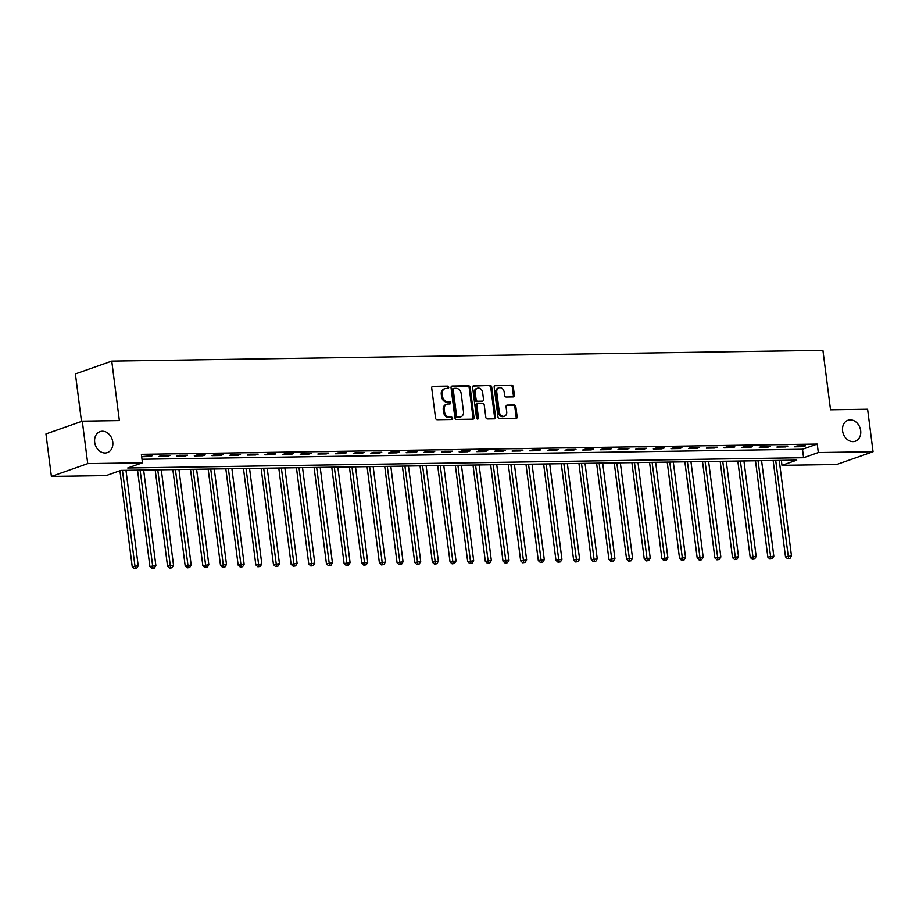 <?xml version="1.0" encoding="UTF-8"?>
<svg xmlns="http://www.w3.org/2000/svg" width="919" height="919" viewBox="0 0 919 919"><rect width="100%" height="100%" fill="white"/><g stroke="black" fill="none" stroke-linecap="round" stroke-linejoin="round"><path stroke-width="1.38" d="M448.725 387.278A1.195 0.953 70.6 0 0 447.61 386.129L432.883 386.348A1.7 1.356 70.6 0 0 431.712 388.036L435.549 418.065A1.7 1.356 70.6 0 0 437.157 419.707L451.884 419.478A1.195 0.953 70.6 0 0 451.585 417.146L449.678 417.18A5.445 4.354 70.6 0 1 444.555 411.907L444.233 409.403A5.445 4.354 70.6 0 1 446.864 404.199A5.445 4.354 70.6 0 1 447.99 404.004L449.896 403.969A1.195 0.953 70.6 0 0 449.598 401.637L447.691 401.672A5.445 4.354 70.6 0 1 442.567 396.399L442.246 393.895A5.445 4.354 70.6 0 1 444.876 388.691A5.445 4.354 70.6 0 1 446.002 388.496L447.909 388.461A1.195 0.953 70.6 0 0 448.725 387.278M447.564 388.473A1.195 0.953 70.6 0 0 446.623 386.474L432.091 386.692M451.539 419.489A1.195 0.953 70.6 0 0 450.597 417.49L448.69 417.525L449.678 417.18M449.552 403.981A1.195 0.953 70.6 0 0 448.61 401.982L446.703 402.017L447.691 401.672M842.574 430.885A11.097 8.88 70.6 0 0 855.302 441.223A11.097 8.88 70.6 0 0 860.655 430.609A11.097 8.88 70.6 0 0 847.927 420.282A11.097 8.88 70.6 0 0 842.574 430.885M94.68 442.246A11.097 8.88 70.6 0 0 107.408 452.573A11.097 8.88 70.6 0 0 112.761 441.97A11.097 8.88 70.6 0 0 100.033 431.643A11.097 8.88 70.6 0 0 94.68 442.246M513.204 396.916A1.7 1.356 70.6 0 0 514.376 395.227L513.296 386.807A1.7 1.356 70.6 0 0 511.699 385.153L495.341 385.406A1.7 1.356 70.6 0 0 494.169 387.094L498.006 417.111A1.7 1.356 70.6 0 0 499.614 418.754L515.973 418.513A1.7 1.356 70.6 0 0 517.144 416.824L515.835 406.646A1.7 1.356 70.6 0 0 514.238 405.003L507.242 405.107A1.7 1.356 70.6 0 0 506.07 406.795L506.714 411.838A4.549 3.642 70.6 0 1 504.52 416.192A4.549 3.642 70.6 0 1 499.293 411.953L496.765 392.195A4.549 3.642 70.6 0 1 498.96 387.841A4.549 3.642 70.6 0 1 504.175 392.08L504.6 395.377A1.7 1.356 70.6 0 0 506.197 397.019L513.204 396.916M51.395 476.421L45.95 433.94L82.285 421.155L119.367 420.592L111.75 361.121L822.919 350.323L830.535 409.794L867.605 409.231L873.05 451.711L836.715 464.497L781.977 465.324L796.716 460.143L120.86 470.402L106.122 475.594L51.395 476.421L87.73 463.624L142.456 462.797L127.73 467.989L803.585 457.719L818.312 452.539L873.05 451.711M82.285 421.155L87.73 463.624M142.008 459.259L802.494 449.23L817.232 444.038L141.377 454.308L142.456 462.797M817.232 444.038L818.312 452.539M470.183 387.45A1.7 1.356 70.6 0 0 468.575 385.808L452.217 386.06A1.7 1.356 70.6 0 0 451.045 387.749L454.894 417.766A1.7 1.356 70.6 0 0 456.49 419.409L472.848 419.167A1.7 1.356 70.6 0 0 474.02 417.479L470.183 387.45L469.195 387.807A1.7 1.356 70.6 0 0 467.599 386.152L451.436 386.405M473.779 385.727L490.137 385.486A1.7 1.356 70.6 0 1 491.734 387.129L495.582 417.146A1.7 1.356 70.6 0 1 494.411 418.834L487.415 418.949A1.7 1.356 70.6 0 1 485.806 417.295L484.244 405.118A1.7 1.356 70.6 0 0 482.647 403.475L478.006 403.544A1.7 1.356 70.6 0 0 476.835 405.233L478.454 417.915A1.195 0.953 70.6 0 1 476.513 417.938L472.607 387.416A1.7 1.356 70.6 0 1 473.779 385.727L473.113 385.969M141.675 456.697L149.786 456.571L152.244 455.709L141.664 456.582M158.976 456.433L167.442 456.306L169.9 455.445L161.422 455.571L158.976 456.433M176.62 456.169L185.098 456.042L187.556 455.169L179.079 455.296L176.62 456.169M194.277 455.893L202.754 455.767L205.213 454.905L196.735 455.031L194.277 455.893M211.933 455.629L220.411 455.502L222.869 454.641L214.391 454.767L211.933 455.629M229.589 455.364L238.067 455.238L240.525 454.365L232.047 454.491L229.589 455.364M247.245 455.089L255.723 454.962L258.182 454.101L249.704 454.227L247.245 455.089M264.902 454.825L273.38 454.698L275.838 453.837L267.36 453.963L264.902 454.825M282.558 454.56L291.036 454.434L293.494 453.561L285.016 453.687L282.558 454.56M300.214 454.285L308.692 454.158L311.15 453.297L302.673 453.423L300.214 454.285M317.871 454.02L326.348 453.894L328.795 453.033L320.329 453.159L317.871 454.02M335.527 453.756L344.005 453.63L346.452 452.757L337.985 452.883L335.527 453.756M353.183 453.481L361.661 453.354L364.108 452.493L355.642 452.619L353.183 453.481M370.839 453.216L379.317 453.09L381.764 452.228L373.298 452.355L370.839 453.216M388.496 452.952L396.962 452.826L399.42 451.953L390.943 452.079L388.496 452.952M406.152 452.676L414.618 452.55L417.077 451.688L408.599 451.815L406.152 452.676M423.808 452.412L432.275 452.286L434.733 451.424L426.255 451.551L423.808 452.412M441.465 452.148L449.931 452.022L452.389 451.149L443.911 451.275L441.465 452.148M459.121 451.872L467.587 451.746L470.046 450.884L461.568 451.011L459.121 451.872M476.766 451.608L485.243 451.482L487.702 450.62L479.224 450.747L476.766 451.608M494.422 451.344L502.9 451.218L505.358 450.344L496.88 450.471L494.422 451.344M512.078 451.068L520.556 450.942L523.014 450.08L514.537 450.207L512.078 451.068M529.735 450.804L538.212 450.678L540.671 449.816L532.193 449.942L529.735 450.804M547.391 450.54L555.869 450.413L558.327 449.54L549.849 449.667L547.391 450.54M565.047 450.264L573.525 450.138L575.983 449.276L567.505 449.402L565.047 450.264M582.703 450L591.181 449.873L593.64 449.012L585.162 449.138L582.703 450M600.36 449.736L608.837 449.609L611.296 448.736L602.818 448.863L600.36 449.736M618.016 449.46L626.494 449.334L628.941 448.472L620.474 448.598L618.016 449.46M635.672 449.196L644.15 449.069L646.597 448.208L638.131 448.334L635.672 449.196M653.329 448.931L661.806 448.805L664.253 447.932L655.787 448.058L653.329 448.931M670.985 448.656L679.463 448.529L681.909 447.668L673.443 447.794L670.985 448.656M688.641 448.392L697.119 448.265L699.566 447.404L691.099 447.53L688.641 448.392M706.297 448.127L714.764 448.001L717.222 447.128L708.744 447.254L706.297 448.127M723.954 447.852L732.42 447.725L734.878 446.864L726.401 446.99L723.954 447.852M741.61 447.587L750.076 447.461L752.535 446.6L744.057 446.726L741.61 447.587M759.266 447.323L767.733 447.197L770.191 446.324L761.713 446.45L759.266 447.323M776.911 447.048L785.389 446.921L787.847 446.06L779.369 446.186L776.911 447.048M794.567 446.783L803.045 446.657L805.504 445.795L797.026 445.922L794.567 446.783M111.75 361.121L75.404 373.918L81.492 421.43M781.345 460.373L781.977 465.324M802.494 449.23L803.585 457.719M149.786 456.571L149.682 455.744M167.442 456.306L167.338 455.479M185.098 456.042L184.995 455.215M202.754 455.767L202.651 454.939M220.411 455.502L220.307 454.675M238.067 455.238L237.964 454.411M255.723 454.962L255.62 454.135M273.38 454.698L273.276 453.871M291.036 454.434L290.932 453.607M308.692 454.158L308.589 453.331M326.348 453.894L326.245 453.067M344.005 453.63L343.89 452.803M361.661 453.354L361.546 452.527M379.317 453.09L379.202 452.263M396.962 452.826L396.859 451.999M414.618 452.55L414.515 451.723M432.275 452.286L432.171 451.459M449.931 452.022L449.828 451.195M467.587 451.746L467.484 450.919M485.243 451.482L485.14 450.655M502.9 451.218L502.796 450.39M520.556 450.942L520.453 450.115M538.212 450.678L538.109 449.851M555.869 450.413L555.765 449.586M573.525 450.138L573.422 449.311M591.181 449.873L591.078 449.046M608.837 449.609L608.734 448.782M626.494 449.334L626.39 448.506M644.15 449.069L644.035 448.242M661.806 448.805L661.691 447.978M679.463 448.529L679.348 447.702M697.119 448.265L697.004 447.438M714.764 448.001L714.66 447.174M732.42 447.725L732.317 446.898M750.076 447.461L749.973 446.634M767.733 447.197L767.629 446.37M785.389 446.921L785.285 446.094M803.045 446.657L802.942 445.83M444.876 388.691L443.9 389.036A5.445 4.354 70.6 0 0 441.269 394.24L442.246 393.895M446.703 402.017A5.445 4.354 70.6 0 1 441.591 396.744L441.269 394.24M446.864 404.199L445.887 404.544A5.445 4.354 70.6 0 0 443.257 409.748L444.233 409.403M448.69 417.525A5.445 4.354 70.6 0 1 443.578 412.252L443.257 409.748M472.653 419.167A1.7 1.356 70.6 0 0 473.044 417.823L469.195 387.807M454.043 388.369A1.195 0.953 70.6 0 0 453.228 389.553L456.594 415.905A1.195 0.953 70.6 0 0 457.719 417.054L459.73 417.019A5.445 4.354 70.6 0 0 460.856 416.824A5.445 4.354 70.6 0 0 463.486 411.62L461.177 393.608A5.445 4.354 70.6 0 0 456.054 388.335L454.043 388.369M453.067 388.714A1.195 0.953 70.6 0 0 452.24 389.897L453.228 389.553M460.856 416.824L459.868 417.169A5.445 4.354 70.6 0 1 458.742 417.375L456.732 417.398A1.195 0.953 70.6 0 1 455.617 416.25L452.24 389.897M472.998 386.072L490.137 385.486M494.215 418.846A1.7 1.356 70.6 0 0 494.606 417.49L490.757 387.473A1.7 1.356 70.6 0 0 489.161 385.831M477.018 403.889A1.7 1.356 70.6 0 0 475.847 405.578L477.478 418.26L478.454 417.915M477.329 419.041A1.195 0.953 70.6 0 0 477.478 418.26M482.636 392.493A4.549 3.642 70.6 0 0 477.409 388.255A4.549 3.642 70.6 0 0 475.215 392.597L476.111 399.57A1.7 1.356 70.6 0 0 477.708 401.212L482.349 401.143A1.7 1.356 70.6 0 0 483.52 399.455L482.636 392.493M477.409 388.255L476.433 388.599A4.549 3.642 70.6 0 0 474.227 392.953L475.215 392.597M482.038 401.247A1.7 1.356 70.6 0 1 481.372 401.488L476.72 401.557A1.7 1.356 70.6 0 1 475.123 399.914L474.227 392.953M498.96 387.841L497.972 388.186A4.549 3.642 70.6 0 0 495.778 392.539L496.765 392.195M504.52 416.192L503.532 416.537A4.549 3.642 70.6 0 1 498.316 412.298L495.778 392.539M515.777 418.513A1.7 1.356 70.6 0 0 516.156 417.169L514.858 406.991A1.7 1.356 70.6 0 0 513.261 405.348L506.449 405.451M513.009 396.916A1.7 1.356 70.6 0 0 513.388 395.572L512.32 387.152A1.7 1.356 70.6 0 0 510.711 385.498L494.548 385.75M119.93 470.735L132.233 566.747L138.218 565.828L125.983 470.321M122.445 470.379L135.288 568.333L134.312 568.677L136.701 568.31L135.288 568.333M138.218 565.828L136.701 568.31M134.312 568.677L132.233 566.747M137.54 470.149L149.889 566.472L155.874 565.553L143.64 470.057M140.102 470.114L152.945 568.057L151.968 568.413L154.358 568.045L152.945 568.057M155.874 565.553L154.358 568.045M151.968 568.413L149.889 566.472M155.196 469.885L167.545 566.207L173.53 565.288L161.296 469.793M157.758 469.839L170.601 567.793L169.613 568.137L172.014 567.77L170.601 567.793M173.53 565.288L172.014 567.77M169.613 568.137L167.545 566.207M172.852 469.609L185.19 565.943L191.186 565.024L178.952 469.517M175.414 469.575L188.257 567.528L187.269 567.873L189.67 567.505L188.257 567.528M191.186 565.024L189.67 567.505M187.269 567.873L185.19 565.943M190.509 469.345L202.846 565.667L208.843 564.748L196.609 469.253M193.07 469.31L205.913 567.253L204.926 567.609L207.326 567.241L205.913 567.253M208.843 564.748L207.326 567.241M204.926 567.609L202.846 565.667M208.165 469.081L220.503 565.403L226.488 564.484L214.265 468.989M210.727 469.035L223.57 566.989L222.582 567.333L224.983 566.966L223.57 566.989M226.488 564.484L224.983 566.966M222.582 567.333L220.503 565.403M225.821 468.805L238.159 565.139L244.144 564.22L231.91 468.713M228.383 468.77L241.226 566.724L240.238 567.069L242.639 566.701L241.226 566.724M244.144 564.22L242.639 566.701M240.238 567.069L238.159 565.139M243.478 468.541L255.815 564.863L261.8 563.944L249.566 468.449M246.039 468.506L258.882 566.449L257.894 566.805L260.295 566.437L258.882 566.449M261.8 563.944L260.295 566.437M257.894 566.805L255.815 564.863M261.134 468.276L273.471 564.599L279.456 563.68L267.222 468.185M263.696 468.231L276.539 566.184L275.551 566.529L277.952 566.161L276.539 566.184M279.456 563.68L277.952 566.161M275.551 566.529L273.471 564.599M278.79 468.001L291.128 564.335L297.113 563.416L284.879 467.909M281.352 467.966L294.195 565.92L293.207 566.265L295.608 565.897L294.195 565.92M297.113 563.416L295.608 565.897M293.207 566.265L291.128 564.335M296.446 467.737L308.784 564.059L314.769 563.14L302.535 467.645M299.008 467.702L311.851 565.644L310.863 566.001L313.253 565.633L311.851 565.644M314.769 563.14L313.253 565.633M310.863 566.001L308.784 564.059M314.103 467.472L326.44 563.795L332.425 562.876L320.191 467.38M316.664 467.426L329.496 565.38L328.52 565.725L330.909 565.357L329.496 565.38M332.425 562.876L330.909 565.357M328.52 565.725L326.44 563.795M331.759 467.197L344.097 563.531L350.082 562.612L337.847 467.105M334.321 467.162L347.152 565.116L346.176 565.461L348.565 565.093L347.152 565.116M350.082 562.612L348.565 565.093M346.176 565.461L344.097 563.531M349.415 466.932L361.753 563.255L367.738 562.336L355.504 466.841M351.977 466.898L364.809 564.84L363.832 565.196L366.221 564.829L364.809 564.84M367.738 562.336L366.221 564.829M363.832 565.196L361.753 563.255M367.072 466.668L379.409 562.991L385.394 562.072L373.16 466.576M369.633 466.622L382.465 564.576L381.488 564.921L383.878 564.553L382.465 564.576M385.394 562.072L383.878 564.553M381.488 564.921L379.409 562.991M384.728 466.392L397.065 562.727L403.05 561.808L390.816 466.301M387.29 466.358L400.121 564.312L399.145 564.657L401.534 564.289L400.121 564.312M403.05 561.808L401.534 564.289M399.145 564.657L397.065 562.727M402.384 466.128L414.722 562.451L420.707 561.532L408.473 466.036M404.934 466.094L417.777 564.036L416.801 564.392L419.19 564.025L417.777 564.036M420.707 561.532L419.19 564.025M416.801 564.392L414.722 562.451M420.04 465.864L432.378 562.187L438.363 561.268L426.129 465.772M422.591 465.818L435.434 563.772L434.457 564.117L436.847 563.749L435.434 563.772M438.363 561.268L436.847 563.749M434.457 564.117L432.378 562.187M437.685 465.588L450.034 561.923L456.019 561.004L443.785 465.496M440.247 465.554L453.09 563.508L452.114 563.852L454.503 563.485L453.09 563.508M456.019 561.004L454.503 563.485M452.114 563.852L450.034 561.923M455.342 465.324L467.691 561.647L473.676 560.728L461.441 465.232M457.903 465.29L470.746 563.232L469.77 563.588L472.159 563.221L470.746 563.232M473.676 560.728L472.159 563.221M469.77 563.588L467.691 561.647M472.998 465.06L485.335 561.383L491.332 560.464L479.098 464.968M475.56 465.014L488.403 562.968L487.415 563.313L489.816 562.945L488.403 562.968M491.332 560.464L489.816 562.945M487.415 563.313L485.335 561.383M490.654 464.784L502.992 561.118L508.988 560.199L496.754 464.692M493.216 464.75L506.059 562.704L505.071 563.048L507.472 562.681L506.059 562.704M508.988 560.199L507.472 562.681M505.071 563.048L502.992 561.118M508.31 464.52L520.648 560.843L526.633 559.924L514.41 464.428M510.872 464.486L523.715 562.428L522.727 562.784L525.128 562.417L523.715 562.428M526.633 559.924L525.128 562.417M522.727 562.784L520.648 560.843M525.967 464.256L538.304 560.579L544.289 559.66L532.055 464.164M528.528 464.21L541.371 562.164L540.383 562.508L542.784 562.141L541.371 562.164M544.289 559.66L542.784 562.141M540.383 562.508L538.304 560.579M543.623 463.98L555.961 560.314L561.946 559.395L549.711 463.888M546.185 463.946L559.028 561.9L558.04 562.244L560.441 561.877L559.028 561.9M561.946 559.395L560.441 561.877M558.04 562.244L555.961 560.314M561.279 463.716L573.617 560.039L579.602 559.12L567.368 463.624M563.841 463.681L576.684 561.624L575.696 561.98L578.097 561.612L576.684 561.624M579.602 559.12L578.097 561.612M575.696 561.98L573.617 560.039M578.936 463.452L591.273 559.774L597.258 558.855L585.024 463.36M581.497 463.406L594.34 561.36L593.352 561.704L595.753 561.337L594.34 561.36M597.258 558.855L595.753 561.337M593.352 561.704L591.273 559.774M596.592 463.176L608.929 559.51L614.914 558.591L602.68 463.084M599.154 463.142L611.997 561.095L611.009 561.44L613.398 561.072L611.997 561.095M614.914 558.591L613.398 561.072M611.009 561.44L608.929 559.51M614.248 462.912L626.586 559.234L632.571 558.315L620.336 462.82M616.81 462.877L629.641 560.82L628.665 561.176L631.054 560.808L629.641 560.82M632.571 558.315L631.054 560.808M628.665 561.176L626.586 559.234M631.904 462.648L644.242 558.97L650.227 558.051L637.993 462.556M634.466 462.602L647.298 560.556L646.321 560.9L648.711 560.533L647.298 560.556M650.227 558.051L648.711 560.533M646.321 560.9L644.242 558.97M649.561 462.372L661.898 558.706L667.883 557.787L655.649 462.28M652.122 462.337L664.954 560.291L663.977 560.636L666.367 560.268L664.954 560.291M667.883 557.787L666.367 560.268M663.977 560.636L661.898 558.706M667.217 462.108L679.555 558.43L685.54 557.511L673.305 462.016M669.779 462.073L682.61 560.016L681.634 560.372L684.023 560.004L682.61 560.016M685.54 557.511L684.023 560.004M681.634 560.372L679.555 558.43M684.873 461.843L697.211 558.166L703.196 557.247L690.962 461.752M687.435 461.797L700.267 559.751L699.29 560.096L701.679 559.728L700.267 559.751M703.196 557.247L701.679 559.728M699.29 560.096L697.211 558.166M702.53 461.568L714.867 557.902L720.852 556.983L708.618 461.476M705.091 461.533L717.923 559.487L716.946 559.832L719.336 559.464L717.923 559.487M720.852 556.983L719.336 559.464M716.946 559.832L714.867 557.902M720.186 461.304L732.523 557.626L738.508 556.707L726.274 461.212M722.736 461.269L735.579 559.212L734.603 559.568L736.992 559.2L735.579 559.212M738.508 556.707L736.992 559.2M734.603 559.568L732.523 557.626M737.831 461.039L750.18 557.362L756.165 556.443L743.93 460.947M740.392 460.993L753.235 558.947L752.259 559.292L754.648 558.924L753.235 558.947M756.165 556.443L754.648 558.924M752.259 559.292L750.18 557.362M755.487 460.764L767.836 557.098L773.821 556.179L761.587 460.672M758.049 460.729L770.892 558.683L769.915 559.028L772.305 558.66L770.892 558.683M773.821 556.179L772.305 558.66M769.915 559.028L767.836 557.098M773.143 460.499L785.492 556.822L791.477 555.903L779.243 460.408M775.705 460.465L788.548 558.407L787.56 558.763L789.961 558.396L788.548 558.407M791.477 555.903L789.961 558.396M787.56 558.763L785.492 556.822M446.623 386.474L447.61 386.129M450.597 417.49L451.585 417.146M448.61 401.982L449.598 401.637M441.591 396.744L442.567 396.399M443.578 412.252L444.555 411.907M432.217 386.589L432.883 386.348M473.044 417.823L474.02 417.479M451.551 386.29L452.217 386.06M467.599 386.152L468.575 385.808M455.617 416.25L456.594 415.905M456.732 417.398L457.719 417.054M458.742 417.375L459.73 417.019M490.757 387.473L491.734 387.129M494.606 417.49L495.582 417.146M475.847 405.578L476.835 405.233M475.123 399.914L476.111 399.57M476.72 401.557L477.708 401.212M481.372 401.488L482.349 401.143M498.316 412.298L499.293 411.953M506.576 405.336L507.242 405.107M513.261 405.348L514.238 405.003M514.858 406.991L515.835 406.646M516.156 417.169L517.144 416.824M494.675 385.635L495.341 385.406M510.711 385.498L511.699 385.153M512.32 387.152L513.296 386.807M513.388 395.572L514.376 395.227M452.814 388.76L453.802 388.415M476.674 403.958L477.65 403.613M481.717 401.419L482.705 401.075"/></g></svg>
